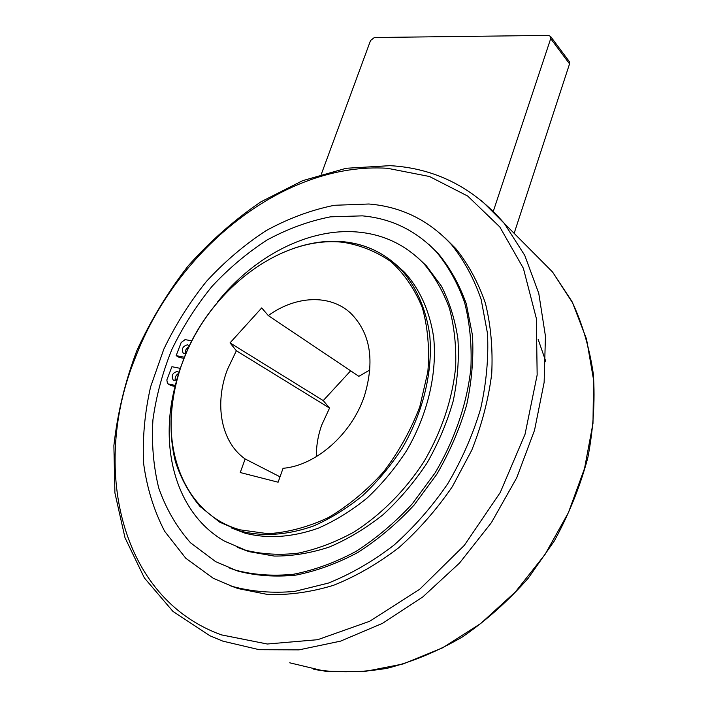 <?xml version="1.0" encoding="UTF-8"?>
<svg xmlns="http://www.w3.org/2000/svg" width="708" height="708" viewBox="0 0 708 708"><rect width="100%" height="100%" fill="white"/><g stroke="black" fill="none" stroke-linecap="round" stroke-linejoin="round"><path stroke-width="1.06" d="M538.16 339.397L545.744 361.275M444.686 237.596L455.757 248.552C468.315 264.173 478.192 282.377 485.396 303.183C490.839 325.229 492.936 348.779 491.715 373.833C488.476 399.356 481.829 424.809 471.767 450.2L452.412 486.546C436.748 509.433 418.879 529.805 398.808 547.682C377.851 563.736 356.106 576.277 333.565 585.295C310.998 592.136 289.076 595.207 267.792 594.508L237.923 588.534L229.719 585.516M232.445 586.445C251.951 591.729 272.713 593.384 294.749 591.392L328.362 583.091C350.991 574.002 372.833 561.382 393.887 545.213C414.065 527.23 432.022 506.733 447.775 483.714C461.917 459.687 472.864 434.73 480.617 408.843C486.387 382.948 488.679 357.823 487.493 333.477L481.166 299.466C473.971 278.589 464.085 260.323 451.509 244.667C428.871 220.232 401.339 206.674 368.912 204.001L334.371 205.285C311.007 210.037 288.218 218.507 266.004 230.702C244.481 244.756 224.666 261.615 206.568 281.271C189.717 302.21 175.46 324.848 163.805 349.177L150.609 386.842C144.751 412.596 142.405 438.048 143.582 463.209C146.866 487.785 153.884 510.468 164.637 531.257L185.753 558.214L213.338 578.33L232.445 586.445M429.075 244.632L438.332 253.676C450.164 268.013 459.501 284.793 466.342 303.998L472.475 335.344C473.749 357.797 471.811 380.984 466.669 404.923C459.678 428.853 449.73 451.961 436.827 474.245L414.109 505.061C396.834 523.699 378.107 539.487 357.938 552.417C337.327 563.453 316.626 571.02 295.847 575.108C275.403 577.162 256.092 575.816 237.923 571.082L229.153 567.905M235.729 570.214C253.915 574.949 273.244 576.285 293.714 574.215C314.529 570.108 335.256 562.524 355.903 551.452C376.107 538.487 394.869 522.663 412.18 503.981L434.951 473.094C454.757 439.845 467.094 403.498 470.891 368.045C471.9 344.778 469.802 322.936 464.607 302.52C457.766 283.28 448.43 266.491 436.597 252.136C416.154 230.569 391.4 218.48 362.337 215.86L330.503 216.825C308.918 221.064 287.829 228.764 267.226 239.924C247.234 252.827 228.808 268.341 211.94 286.474C196.213 305.812 182.885 326.742 171.964 349.256C162.592 372.355 156.247 395.843 152.937 419.729C151.477 443.474 153.406 466.227 158.725 487.989C166.017 508.778 176.646 527.071 190.602 542.859L215.666 561.648L235.729 570.214M231.737 528.106L245.198 533.212C267.907 538.983 292.245 537.319 318.211 528.221C335.194 520.778 351.478 510.725 367.071 498.069C381.948 484.104 395.099 468.333 406.542 450.784C427.659 414.623 437.234 373.665 433.703 337.743C429.889 311.37 419.667 288.908 404.445 272.173L395.312 263.978M176.726 379.656L174.026 380.32L173.124 379.939C171.106 375.621 172.54 372.771 177.425 371.39L178.867 372.284M185.823 353.478L183.23 353.204C181.31 348.956 182.752 346.15 187.576 344.778L189.231 345.938M174.708 387.878C159.07 449.5 176.814 514.008 224.613 541.169L245.641 550.231C262.128 554.293 279.598 555.284 298.041 553.187C316.768 549.266 335.371 542.24 353.841 532.106C381.037 514.831 405.392 490.37 424.198 461.253C441.863 430.783 452.341 399.392 455.642 367.08C456.368 346.256 454.315 326.733 449.474 308.493C443.155 291.324 434.588 276.35 423.773 263.58C405.896 245.18 384.347 234.711 359.124 232.18C309.449 227.091 254.181 255.889 217.25 302.298M417.357 257.34L426.42 265.863L441.429 286.165C449.474 301.874 454.961 319.379 457.89 338.681C459.209 358.735 457.66 379.47 453.235 400.878C447.155 422.295 438.42 443.013 427.03 463.014C414.295 482.219 399.675 499.405 383.187 514.592C365.921 528.31 347.92 539.133 329.185 547.08C310.378 553.222 292.023 556.214 274.129 556.054L248.906 551.612L237.224 547.284M236.366 350.752L230.029 342.893L261.712 307.909L268.288 315.573C295.732 295.679 330.008 293.864 350.761 313.272C370.461 333.096 375.001 360.682 364.39 396.029C351.77 434.128 315.848 465.634 283.058 468.298L278.111 482.21L240.242 472.528L245.163 458.961C220.869 442.084 214.223 403.976 227.41 369.523L236.366 350.752L329.556 408.065L321.636 425.234C317.989 435.677 316.228 446.155 316.37 456.669M280.023 476.829L245.163 458.961M321.335 174.168L370.541 40.515L374.355 37.515L548.479 35.4L550.541 36.391L569.382 61.658L569.551 63.862L550.7 38.63L493.326 211.241M550.7 38.63L550.541 36.391M514.141 233.33L569.551 63.862M369.912 369.957L358.85 376.32L268.288 315.573M230.029 342.893L323.237 400.586L329.556 408.065M350.655 370.824L323.237 400.586M180.151 368.337L171.92 366.7L166.849 379.939L167.469 383.63L171.301 385.648L167.805 383.816M175.035 386.435L171.301 385.648M175.265 385.418L168.132 383.913M183.823 358.319L179.274 357.443L176.15 355.646L181.168 342.53L185.071 339.619L191.753 340.822M188.788 346.876C186.071 348.469 184.938 350.708 185.372 353.602M178.496 373.47C175.832 375.16 174.761 377.435 175.283 380.293M176.15 355.646L184.275 357.204M222.816 641.129L259.287 649.705L299.015 649.864L340.592 641.129L382.409 623.394L422.667 597.056L459.563 563.01L491.405 522.646L516.743 477.732L534.522 430.287L544.133 382.417L545.443 336.158L538.761 293.324L524.752 255.384L504.344 223.463L481.493 200.568M530.788 250.101L552.523 271.978L572.551 302.776L586.525 339.052L593.543 379.727L592.985 423.384L584.569 468.333L568.382 512.698L544.983 554.541L515.327 592.012L480.723 623.509L442.73 647.776L403.038 663.989L363.301 671.777L325.078 671.237L289.714 662.803M404.445 272.173L400.418 268.836C384.692 253.137 365.859 244.11 343.92 241.773C284.342 235.817 217.914 283.368 188.001 348.557C171.522 385.86 166.592 426.464 175.389 461.545C180.938 478.511 189.16 493.485 200.037 506.485L219.622 522.123L240.348 531.089C263.102 536.85 287.501 535.16 313.555 525.991C330.601 518.504 346.947 508.388 362.602 495.662C377.541 481.617 390.763 465.767 402.259 448.12C423.49 411.782 433.154 370.647 429.668 334.592C425.88 308.122 415.667 285.598 400.418 268.836C384.78 253.199 366.036 244.207 344.176 241.871M240.092 529.841L267.96 533.69C287.882 532.469 308.06 527.079 328.485 517.53C348.513 505.671 366.886 490.432 383.612 471.82C398.861 451.695 410.914 430.004 419.791 406.746L427.844 371.833C429.676 348.787 427.827 327.379 422.295 307.617C414.808 289.315 404.48 274.084 391.303 261.916C376.868 251.774 360.876 245.242 343.345 242.331C280.607 235.029 209.205 290.156 183.098 360.947C154.937 431.039 176.876 512.114 240.092 529.841M221.445 634.881L267.297 644.014L317.671 639.705L369.603 621.305L419.667 589.295L464.306 545.381L500.264 492.467L525.035 434.278L537.16 374.948L536.354 318.476L523.371 268.279L499.795 226.932L467.74 196.089L429.517 176.513L387.418 168.274C284.943 161.769 177.177 248.127 135.449 357.416C91.111 465.315 118.82 597.897 221.445 634.881M313.821 669.449C337.371 672.945 361.823 672.556 387.196 668.29C412.729 661.732 437.783 651.28 462.368 636.961C486.254 620.535 508.202 600.959 528.212 578.232L554.293 540.983C568.949 514.22 580.109 486.52 587.79 457.881C593.339 429.216 595.189 401.277 593.348 374.081C589.463 347.743 582.312 323.503 571.896 301.351L552.523 271.978L504.344 223.463C473.36 187.478 435.261 168.212 390.028 165.663L346.194 168.274L302.652 180.664L260.942 201.815C234.436 219.807 210.188 241.162 188.186 265.872C167.778 292.13 150.654 320.423 136.794 350.752C125.051 381.851 117.413 413.472 113.882 445.615L114.908 492.91L124.989 537.699L144.379 577.94L172.947 611.402L210.011 635.802L222.684 641.076M455.757 248.552L451.509 244.667M438.332 253.676L436.597 252.136M426.42 265.863L423.773 263.58M173.566 380.178L173.124 379.939"/></g></svg>
